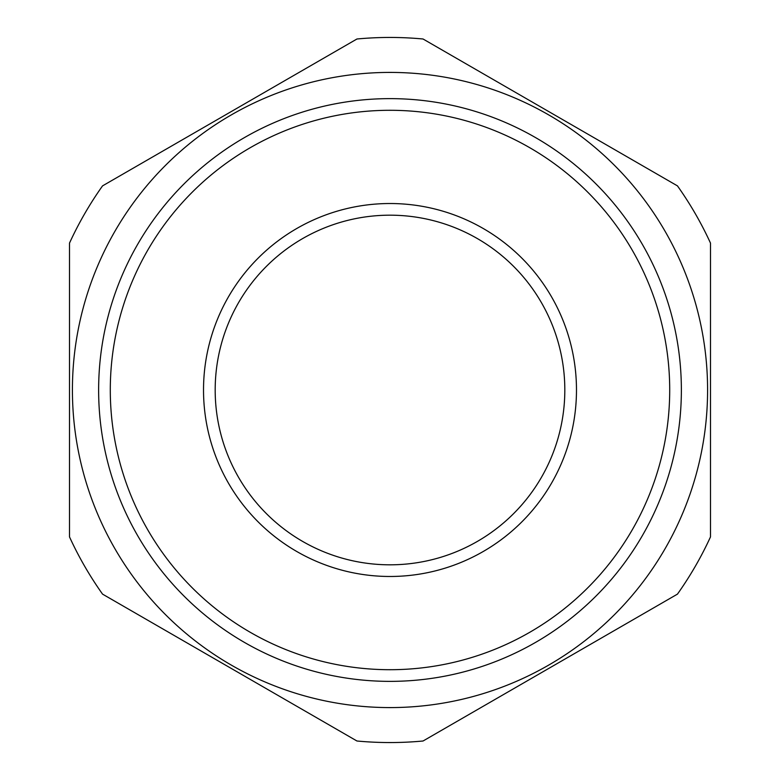 <?xml version="1.0" encoding="UTF-8"?>
<svg xmlns="http://www.w3.org/2000/svg" width="780" height="780" viewBox="0 0 780 780"><rect width="100%" height="100%" fill="white"/><g stroke="black" fill="none" stroke-linecap="round" stroke-linejoin="round"><path stroke-width="1.17" d="M707.587 390A317.587 317.587 0 0 1 390 707.587A317.587 317.587 0 0 1 72.413 390A317.587 317.587 0 0 1 390 72.413A317.587 317.587 0 0 1 707.587 390M110.292 390A279.708 279.708 0 0 0 390 669.708A279.708 279.708 0 0 0 669.708 390A279.708 279.708 0 0 0 390 110.292A279.708 279.708 0 0 0 110.292 390M681.369 390A291.369 291.369 0 0 1 390 681.369A291.369 291.369 0 0 1 98.631 390A291.369 291.369 0 0 1 390 98.631A291.369 291.369 0 0 1 681.369 390M390 576.478A186.478 186.478 0 0 1 203.522 390A186.478 186.478 0 0 1 390 203.522A186.478 186.478 0 0 1 576.478 390A186.478 186.478 0 0 1 390 576.478M390 215.182A174.817 174.817 0 0 0 215.182 390A174.817 174.817 0 0 0 390 564.817A174.817 174.817 0 0 0 564.817 390A174.817 174.817 0 0 0 390 215.182M102.55 594.126A352.55 352.55 0 0 1 69.498 536.874L69.498 243.126A352.55 352.55 0 0 1 102.55 185.874L356.947 39A352.55 352.55 0 0 1 423.052 39L677.45 185.874A352.55 352.55 0 0 1 710.502 243.126L710.502 536.874A352.55 352.55 0 0 1 677.45 594.126L423.052 741A352.55 352.55 0 0 1 356.947 741L102.55 594.126"/></g></svg>
